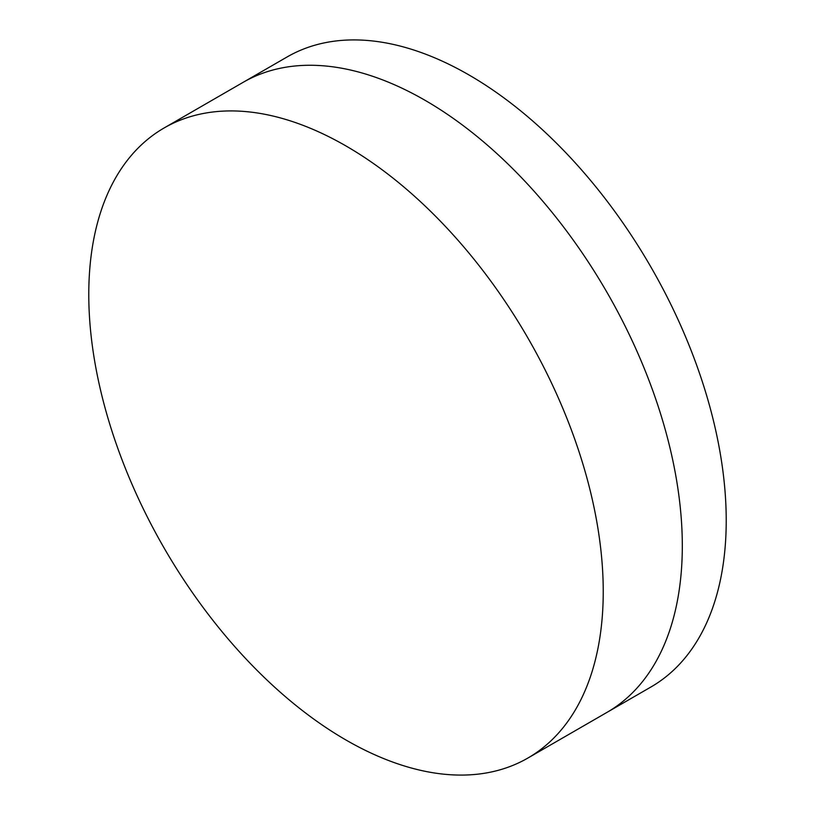 <?xml version="1.0" encoding="UTF-8"?>
<svg xmlns="http://www.w3.org/2000/svg" width="815" height="815" viewBox="0 0 815 815"><rect width="100%" height="100%" fill="white"/><g stroke="black" fill="none" stroke-linecap="round" stroke-linejoin="round"><path stroke-width="1.22" d="M164.121 127.965L243.196 82.305A363.775 210.025 60 0 1 425.084 100.327A363.775 210.025 60 0 1 662.727 420.886A363.775 210.025 60 0 1 606.971 712.391L650.879 687.035A363.775 210.025 60 0 0 706.646 395.54A363.775 210.025 60 0 0 468.992 74.97A363.775 210.025 60 0 0 287.104 56.958L243.196 82.305A363.775 210.025 60 0 1 425.084 100.327A363.775 210.025 60 0 1 662.727 420.886A363.775 210.025 60 0 1 606.971 712.391L527.896 758.042A363.775 210.025 60 0 1 346.008 740.03A363.775 210.025 60 0 1 108.354 419.46A363.775 210.025 60 0 1 164.121 127.965A363.775 210.025 60 0 1 346.008 145.977A363.775 210.025 60 0 1 583.662 466.547A363.775 210.025 60 0 1 527.896 758.042"/></g></svg>
